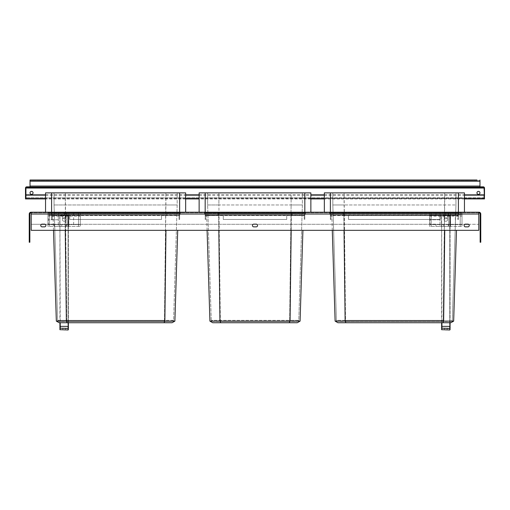 <?xml version="1.0" encoding="UTF-8"?>
<svg xmlns="http://www.w3.org/2000/svg" width="510" height="510" viewBox="0 0 510 510"><rect width="100%" height="100%" fill="white"/><g stroke="black" fill="none" stroke-linecap="round" stroke-linejoin="round"><path stroke-width="0.38" stroke-dasharray="2.55 1.91" d="M53.505 230.329L52.938 212.211L65.025 212.211L52.938 212.211L56.336 321.121L66.357 321.121L67.224 322.734L172.087 322.734L174.885 321.121L164.864 321.121L163.997 322.734M164.449 320.356L165.903 204.963L65.318 204.963L177.174 204.963L165.903 204.963L165.903 192.882L65.318 192.882L165.903 192.882L164.462 320.337L66.746 320.337L65.318 204.963L54.041 204.963L65.318 204.963L65.312 192.882L54.041 192.882L65.312 192.882L66.753 320.337L57.636 320.337L54.041 204.963L54.041 192.882L54.041 204.963L57.636 320.337L173.578 320.337L177.174 204.963L177.174 192.882L177.174 204.963L173.578 320.337L171.73 321.402L67.333 321.402L66.765 320.356M57.675 320.356L59.485 321.402L67.333 321.402L59.485 321.402L57.636 320.337M66.753 320.337L67.333 321.402L171.73 321.402L173.578 320.337M164.462 320.337L163.882 321.402L164.462 320.337L173.572 320.337M185.665 192.882L45.549 192.882L45.549 212.211L185.665 212.211L185.665 192.882M51.593 192.882L51.593 212.211L179.628 212.211L179.628 192.882M65.248 230.329L65.025 212.211L178.277 212.211L65.025 212.211L66.357 321.121L164.864 321.121L165.973 230.329M174.885 321.121L177.716 230.329M56.336 321.121L59.128 322.734L67.224 322.734M332.284 230.329L331.723 212.211L343.804 212.211L331.723 212.211L335.115 321.121L345.136 321.121L346.003 322.734L450.872 322.734L453.664 321.121L443.643 321.121L442.776 322.734M443.247 320.337L442.667 321.402L346.118 321.402L450.515 321.402L442.667 321.402L443.254 320.337L444.682 204.963L344.097 204.963L455.959 204.963L444.688 204.963L444.688 192.882L455.959 192.882L344.097 192.882L444.688 192.882L443.247 320.337L345.531 320.337L344.097 204.963L332.826 204.963L344.097 204.963L344.097 192.882L332.826 192.882L344.097 192.882L345.538 320.337L336.421 320.337L332.826 204.963L332.826 192.882L332.826 204.963L336.421 320.337L338.27 321.402L346.118 321.402L345.538 320.337L443.235 320.356M452.325 320.356L455.959 204.963L455.959 192.882L455.959 204.963L452.364 320.337L450.515 321.402L452.364 320.337M345.55 320.356L336.428 320.337M345.538 320.337L346.118 321.402L338.27 321.402L336.421 320.337M464.451 192.882L324.334 192.882L324.334 212.211L464.451 212.211L464.451 192.882M330.372 192.882L330.372 212.211L458.407 212.211L458.407 192.882M344.027 230.329L343.804 212.211L457.062 212.211L343.804 212.211L345.136 321.121L443.643 321.121L444.752 230.329M453.664 321.121L456.495 230.329M335.115 321.121L337.913 322.734L346.003 322.734M207.085 230.329L206.524 212.211L218.605 212.211L206.524 212.211L209.916 321.121L219.937 321.121L220.804 322.734L297.285 322.734L300.084 321.121L290.062 321.121L289.195 322.734M298.777 320.337L296.928 321.402L213.072 321.402L220.919 321.402L220.339 320.337L211.223 320.337L220.339 320.337L218.898 204.963L291.102 204.963L291.102 192.882L302.373 192.882L218.898 192.882L291.102 192.882L291.102 204.963L218.898 204.963L218.898 192.882L207.627 192.882L218.898 192.882L218.898 204.963L207.627 204.963L207.627 192.882L207.627 204.963L218.898 204.963L220.339 320.337L298.777 320.337L302.373 204.963L302.373 192.882L302.373 204.963L291.102 204.963L302.373 204.963L298.777 320.337L289.661 320.337L291.102 204.963L289.661 320.337L220.339 320.337L220.919 321.402L289.081 321.402L289.661 320.337L289.081 321.402L296.928 321.402L298.745 320.356M211.255 320.356L207.627 204.963L211.223 320.337L213.072 321.402L211.223 320.337M310.864 192.882L199.136 192.882L199.136 212.211L310.864 212.211L310.864 192.882M205.173 192.882L205.173 212.211L304.827 212.211L304.827 192.882M218.828 230.329L218.605 212.211L303.476 212.211L291.395 212.211L290.062 321.121L219.937 321.121L218.605 212.211L291.395 212.211L291.172 230.329M300.084 321.121L302.914 230.329M209.916 321.121L212.715 322.734L220.804 322.734M468.518 224.292L478.794 224.292L478.794 212.817L31.206 212.817L31.206 224.292L41.482 224.292M45.148 224.292L464.852 224.292M444.038 217.043A1.81 1.81 0 0 1 445.848 215.233A1.81 1.81 0 0 1 447.659 217.043A1.81 1.81 0 0 1 445.848 218.854A1.81 1.81 0 0 1 444.038 217.043A1.81 1.81 0 0 1 445.848 215.233A1.81 1.81 0 0 1 447.659 217.043A1.81 1.81 0 0 1 445.848 218.854A1.81 1.81 0 0 1 444.038 217.043M62.341 217.043A1.81 1.81 0 0 1 64.152 215.233A1.81 1.81 0 0 1 65.962 217.043A1.81 1.81 0 0 1 64.152 218.854A1.81 1.81 0 0 1 62.341 217.043A1.81 1.81 0 0 1 64.152 215.233A1.81 1.81 0 0 1 65.962 217.043A1.81 1.81 0 0 1 64.152 218.854A1.81 1.81 0 0 1 62.341 217.043M31.206 212.211L31.206 212.817L478.941 212.817A1.205 1.205 0 0 1 480.152 214.022L480.152 242.256L480.758 242.256L480.758 214.022A1.81 1.81 0 0 0 478.941 212.211L478.794 214.022L478.794 212.211L31.206 212.211L31.206 224.292L478.794 224.292L478.794 214.022L478.794 230.329L31.206 230.329L31.059 212.817A1.205 1.205 0 0 0 29.848 214.022L29.848 242.256L29.242 242.256L29.242 214.022A1.81 1.81 0 0 1 31.059 212.211L31.206 212.817M330.314 215.194L329.747 213.25A0.606 0.606 0 0 0 329.167 212.817A0.606 0.606 0 0 1 329.747 213.25L459.038 213.25A0.606 0.606 0 0 1 459.618 212.817L445.727 212.817L459.618 212.817A0.606 0.606 0 0 0 459.038 213.25L329.747 213.25A0.606 0.606 0 0 0 329.167 212.817L343.058 212.817L329.167 212.817A0.606 0.606 0 0 1 329.747 213.25L330.314 215.194A1.511 1.511 0 0 1 330.372 215.615L330.977 215.615L330.977 219.459L330.977 215.615L330.372 215.615L330.372 219.459L330.977 219.459L330.372 219.459L330.372 215.615L343.058 215.615L330.372 215.615A1.511 1.511 0 0 0 330.314 215.194L348.489 215.615L343.058 215.615L348.489 215.615L343.058 215.615L343.058 215.029L330.894 215.029A2.116 2.116 0 0 1 330.977 215.615A2.116 2.116 0 0 0 330.894 215.029L445.727 215.029L343.058 215.029L343.058 215.615L343.058 215.194L445.727 215.194L445.727 215.615L440.289 215.615L458.407 215.615L445.727 215.615L445.727 215.029L457.891 215.029A2.116 2.116 0 0 0 457.808 215.615L458.407 215.615L457.808 215.615L457.808 219.459L457.808 215.615A2.116 2.116 0 0 1 457.891 215.029L445.727 215.029L445.727 215.615L445.727 215.194L330.314 215.194A1.511 1.511 0 0 1 330.372 215.615M445.727 212.817L343.058 212.817L445.727 212.817L445.727 215.194L458.471 215.194A1.511 1.511 0 0 0 458.407 215.615L458.407 219.459L457.808 219.459L458.407 219.459L458.407 215.615A1.511 1.511 0 0 1 458.471 215.194L445.727 215.194L445.727 212.817M205.116 215.194L204.548 213.25A0.606 0.606 0 0 0 203.968 212.817A0.606 0.606 0 0 1 204.548 213.25A0.606 0.606 0 0 0 203.968 212.817A0.606 0.606 0 0 1 204.548 213.25L305.452 213.25A0.606 0.606 0 0 1 306.032 212.817L292.141 212.817L306.032 212.817A0.606 0.606 0 0 0 305.452 213.25L217.859 213.25L217.859 212.817L203.968 212.817L292.141 212.817L217.859 212.817L217.859 213.25L204.548 213.25L205.116 215.194A1.511 1.511 0 0 1 205.173 215.615L217.859 215.615L205.173 215.615L217.859 215.615L205.173 215.615L205.173 219.459L205.779 219.459L205.779 215.615L205.779 219.459L205.173 219.459L205.173 215.615A1.511 1.511 0 0 0 205.116 215.194L223.291 215.615L217.859 215.615L223.291 215.615L217.859 215.615L217.859 215.029L205.696 215.029A2.116 2.116 0 0 1 205.779 215.615A2.116 2.116 0 0 0 205.696 215.029L292.141 215.029L217.859 215.029L217.859 215.615L217.859 215.194L292.141 215.194L292.141 215.615L286.709 215.615L304.827 215.615L292.141 215.615L292.141 215.029L304.304 215.029A2.116 2.116 0 0 0 304.221 215.615L304.827 215.615L304.221 215.615L304.221 219.459L304.221 215.615A2.116 2.116 0 0 1 304.304 215.029L292.141 215.029L292.141 215.615L292.141 215.194L205.116 215.194A1.511 1.511 0 0 1 205.173 215.615M50.382 212.817A0.606 0.606 0 0 1 50.962 213.25L64.273 213.25L50.962 213.25A0.606 0.606 0 0 0 50.382 212.817L180.833 212.817L50.382 212.817A0.606 0.606 0 0 1 50.962 213.25L51.529 215.194A1.511 1.511 0 0 1 51.593 215.615L52.192 215.615L52.192 219.459L51.593 219.459L52.192 219.459L52.192 215.615L64.273 215.615L52.192 215.615A2.116 2.116 0 0 0 52.109 215.029A2.116 2.116 0 0 1 52.192 215.615L51.593 215.615L52.192 215.615L51.593 215.615L51.593 219.459L51.593 215.615L64.273 215.615L51.593 215.615A1.511 1.511 0 0 0 51.529 215.194L69.711 215.615L64.273 215.615L69.711 215.615L64.273 215.615L64.273 215.029L52.109 215.029L166.942 215.029L64.273 215.029L64.273 215.615L64.273 215.194L51.529 215.194A1.511 1.511 0 0 1 51.593 215.615M459.618 212.211A1.205 1.205 0 0 0 458.458 213.078A1.205 1.205 0 0 1 459.618 212.211A1.205 1.205 0 0 0 458.458 213.078L445.727 213.078L445.727 212.211L459.618 212.211L329.167 212.211L445.727 212.211L445.727 213.078L343.058 213.078L458.458 213.078L457.891 215.029A2.116 2.116 0 0 0 457.808 215.615M306.032 212.211A1.205 1.205 0 0 0 304.872 213.078A1.205 1.205 0 0 1 306.032 212.211A1.205 1.205 0 0 0 304.872 213.078L292.141 213.078L292.141 212.211L292.141 213.078L217.859 213.078L217.859 212.211L306.032 212.211L203.968 212.211L217.859 212.211L217.859 213.078L205.128 213.078L205.696 215.029A2.116 2.116 0 0 1 205.779 215.615M180.833 212.211A1.205 1.205 0 0 0 179.673 213.078A1.205 1.205 0 0 1 180.833 212.211A1.205 1.205 0 0 0 179.673 213.078L166.942 213.078L166.942 212.211L64.273 212.211L180.833 212.211L166.942 212.211L166.942 213.078L51.542 213.078L52.109 215.029A2.116 2.116 0 0 1 52.192 215.615M179.673 213.078L179.106 215.029L179.673 213.078L64.273 213.078L64.273 212.211L64.273 213.078L51.542 213.078A1.205 1.205 0 0 0 50.382 212.211L64.273 212.211L50.382 212.211A1.205 1.205 0 0 1 51.542 213.078L52.109 215.029M478.794 212.211L478.794 212.817M42.107 224.139A1.358 1.358 0 0 0 40.749 225.496A1.358 1.358 0 0 0 42.107 226.854L44.523 226.854A1.358 1.358 0 0 0 45.881 225.496A1.358 1.358 0 0 0 44.523 224.139L42.107 224.139M253.795 224.139A1.358 1.358 0 0 0 252.431 225.496A1.358 1.358 0 0 0 253.795 226.854L256.205 226.854A1.358 1.358 0 0 0 257.569 225.496A1.358 1.358 0 0 0 256.205 224.139L253.795 224.139M465.477 224.139L467.893 224.139A1.358 1.358 0 0 1 469.251 225.496A1.358 1.358 0 0 1 467.893 226.854L465.477 226.854A1.358 1.358 0 0 1 464.119 225.496A1.358 1.358 0 0 1 465.477 224.139M329.167 212.211A1.205 1.205 0 0 1 330.327 213.078L330.894 215.029A2.116 2.116 0 0 1 330.977 215.615A2.116 2.116 0 0 0 330.894 215.029L330.327 213.078L343.058 213.078L330.327 213.078A1.205 1.205 0 0 0 329.167 212.211A1.205 1.205 0 0 1 330.327 213.078M458.458 213.078L457.891 215.029M440.289 219.459L348.489 219.459L440.289 219.459L348.489 219.459L440.289 219.459L440.289 215.615L440.289 219.459M348.489 215.615L348.489 219.459L348.489 215.615L348.489 219.459L348.489 215.615L440.289 215.615L348.489 215.615M459.618 212.817A0.606 0.606 0 0 0 459.038 213.25L458.471 215.194A1.511 1.511 0 0 0 458.407 215.615M459.038 213.25L458.471 215.194M304.872 213.078L304.304 215.029L304.872 213.078L205.128 213.078A1.205 1.205 0 0 0 203.968 212.211A1.205 1.205 0 0 1 205.128 213.078L205.696 215.029M286.709 219.459L223.291 219.459L286.709 219.459L223.291 219.459L286.709 219.459L286.709 215.615L286.709 219.459M223.291 215.615L223.291 219.459L223.291 215.615L223.291 219.459L223.291 215.615L286.709 215.615L223.291 215.615M306.032 212.817A0.606 0.606 0 0 0 305.452 213.25L304.884 215.194A1.511 1.511 0 0 0 304.827 215.615L304.827 219.459L304.221 219.459L304.827 219.459L304.827 215.615A1.511 1.511 0 0 1 304.884 215.194L292.141 215.194L304.884 215.194A1.511 1.511 0 0 0 304.827 215.615M305.452 213.25L304.884 215.194M166.942 215.615L161.511 215.615L166.942 215.615L161.511 215.615L161.511 219.459L69.711 219.459L161.511 219.459L69.711 219.459L161.511 219.459L161.511 215.615L179.023 215.615L179.023 219.459L179.628 219.459L179.023 219.459L179.023 215.615L166.942 215.615L179.023 215.615A2.116 2.116 0 0 1 179.106 215.029A2.116 2.116 0 0 0 179.023 215.615L179.628 215.615L179.023 215.615L179.628 215.615L179.628 219.459L179.628 215.615L166.942 215.615L166.942 215.194L64.273 215.194L166.942 215.194L166.942 215.615L166.942 215.029L179.106 215.029L166.942 215.029L166.942 215.615M179.686 215.194L180.253 213.25L64.273 213.25L180.253 213.25A0.606 0.606 0 0 1 180.833 212.817A0.606 0.606 0 0 0 180.253 213.25L179.686 215.194A1.511 1.511 0 0 0 179.628 215.615A1.511 1.511 0 0 1 179.686 215.194L166.942 215.194L179.686 215.194A1.511 1.511 0 0 0 179.628 215.615M69.711 215.615L69.711 219.459L69.711 215.615L69.711 219.459L69.711 215.615L161.511 215.615L161.511 219.459L161.511 215.615L69.711 215.615M50.962 213.25L51.529 215.194M429.694 213.116L462.003 213.116L429.694 213.116L429.694 226.402L462.003 226.402L429.694 226.402L429.694 213.116M440.015 213.116L435.973 213.116L440.015 213.116L440.015 226.402L435.973 226.402L440.015 226.402L439.958 219.759L429.994 219.759L429.968 224.164L435.993 224.139L435.973 226.402L435.993 224.139L429.694 224.438L429.694 215.08L429.694 224.438L429.694 215.08L429.994 219.759L439.958 219.759L440.015 213.116M448.111 213.116L443.585 213.116L448.111 213.116L448.111 215.832L448.111 213.116M450.228 215.832L450.279 226.402L441.411 226.402L441.469 215.832L443.585 215.832L443.585 213.116L443.585 215.832L441.469 215.832L441.411 226.402L450.279 226.402L450.228 215.832L448.111 215.832L450.228 215.832M462.003 216.138L462.003 214.927L429.694 214.927L462.003 214.927L462.003 224.591L448.264 224.591L448.277 226.402L443.413 226.402L448.277 226.402L448.264 224.591L429.694 224.591L462.003 224.591L462.003 213.116L462.003 226.402L462.003 216.138L429.694 216.138M435.973 213.116L435.993 215.379L429.968 215.36L435.993 215.379L435.973 213.116M455.36 213.116L455.36 226.402M450.528 213.116L450.528 226.402L450.528 213.116M460.192 213.116L460.192 226.402L460.192 213.116M448.717 213.116L448.717 226.402L448.717 213.116M431.199 226.402L431.199 213.116L431.199 226.402M443.432 224.591L443.413 226.402L443.432 224.591M47.997 213.116L80.306 213.116L47.997 213.116L47.997 226.402L80.306 226.402L47.997 226.402L47.997 213.116M58.325 213.116L54.283 213.116L58.325 213.116L58.325 226.402L54.283 226.402L58.325 226.402L58.261 219.759L48.297 219.759L48.278 224.164L54.302 224.139L54.283 226.402L54.302 224.139L47.997 224.438L47.997 215.08L47.997 224.438L47.997 215.08L48.297 219.759L58.261 219.759L58.325 213.116M66.415 213.116L61.888 213.116L66.415 213.116L66.415 215.832L66.415 213.116M68.531 215.832L68.589 226.402L59.721 226.402L59.772 215.832L61.888 215.832L61.888 213.116L61.888 215.832L59.772 215.832L59.721 226.402L68.589 226.402L68.531 215.832L66.415 215.832L68.531 215.832M80.306 216.138L80.306 214.927L47.997 214.927L80.306 214.927L80.306 224.591L66.568 224.591L66.587 226.402L61.723 226.402L66.587 226.402L66.568 224.591L47.997 224.591L80.306 224.591L80.306 213.116L80.306 226.402L80.306 216.138L47.997 216.138M54.283 213.116L54.302 215.379L48.278 215.36L54.302 215.379L54.283 213.116M73.663 213.116L73.663 226.402M68.831 213.116L68.831 226.402L68.831 213.116M78.495 213.116L78.495 226.402L78.495 213.116M67.02 213.116L67.02 226.402L67.02 213.116M49.508 226.402L49.508 213.116L49.508 226.402M61.735 224.591L61.723 226.402L61.735 224.591M449.775 322.734L449.775 215.832L449.775 326.355L441.921 326.355L441.921 329.983L441.622 329.677L450.075 329.677L450.075 215.832L441.622 215.832L450.075 215.832L450.075 322.734M441.921 328.166L449.775 328.166M444.49 328.166L447.206 328.166L444.49 328.166L444.49 329.983L447.206 329.983L444.49 329.983M441.622 322.734L441.622 215.832L441.921 322.734M447.659 219.459A1.81 1.81 0 0 1 445.848 221.27A1.81 1.81 0 0 1 444.038 219.459A1.81 1.81 0 0 1 445.848 217.649A1.81 1.81 0 0 1 447.659 219.459A1.81 1.81 0 0 1 445.848 221.27A1.81 1.81 0 0 1 444.038 219.459A1.81 1.81 0 0 1 445.848 217.649A1.81 1.81 0 0 1 447.659 219.459M447.206 328.166L447.206 329.983M68.079 322.734L68.079 215.832L68.079 326.355L60.225 326.355L60.225 329.983L59.925 329.677L68.378 329.677L68.378 215.832L59.925 215.832L68.378 215.832L68.378 322.734M60.225 328.166L68.079 328.166M62.794 328.166L65.51 328.166L62.794 328.166L62.794 329.983L65.51 329.983L62.794 329.983M59.925 322.734L59.925 215.832L60.225 322.734M65.962 219.459A1.81 1.81 0 0 1 64.152 221.27A1.81 1.81 0 0 1 62.341 219.459A1.81 1.81 0 0 1 64.152 217.649A1.81 1.81 0 0 1 65.962 219.459A1.81 1.81 0 0 1 64.152 221.27A1.81 1.81 0 0 1 62.341 219.459A1.81 1.81 0 0 1 64.152 217.649A1.81 1.81 0 0 1 65.962 219.459M65.51 328.166L65.51 329.983M33.048 180.444L33.048 180.017L476.952 180.017L476.952 180.444L479.967 180.444L479.967 180.017L479.967 180.444L30.033 180.444L30.033 180.017L30.033 180.444L476.952 180.444M484.079 198.549L484.079 188.05L483.295 188.05L483.295 186.845L483.295 187.266L26.705 187.266A0.784 0.784 0 0 0 25.921 188.05L25.921 198.549L484.079 198.256L484.079 198.906L484.079 188.05A0.784 0.784 0 0 0 483.295 187.266M45.549 194.852L185.665 194.852M199.136 194.852L310.864 194.852M324.334 194.852L464.451 194.852M45.549 195.145L185.665 195.145M199.136 195.145L310.864 195.145M324.334 195.145L464.451 195.145M30.033 187.266L30.033 180.444M25.921 198.549L25.921 188.05L25.921 198.925L25.921 194.093L25.921 198.925L25.921 195.904L25.921 198.925L25.5 198.925L25.5 194.093L25.5 195.904L25.5 194.093L25.5 195.904L25.921 195.904L25.5 195.904L25.921 195.904L25.5 195.904L25.5 198.925L25.921 198.925L25.5 198.925L25.5 195.904L25.5 198.925L25.921 198.925L25.5 198.925L25.5 188.05L25.921 188.05L25.5 188.05A1.205 1.205 0 0 1 26.705 186.845L26.705 187.266M30.033 186.845L479.967 186.845L479.967 180.444M25.5 194.093L25.921 194.093M30.033 192.882A1.511 1.511 0 0 0 31.537 194.393A1.511 1.511 0 0 0 33.048 192.882A1.511 1.511 0 0 0 31.537 191.371A1.511 1.511 0 0 0 30.033 192.882M476.952 192.882A1.511 1.511 0 0 0 478.463 194.393A1.511 1.511 0 0 0 479.967 192.882A1.511 1.511 0 0 0 478.463 191.371A1.511 1.511 0 0 0 476.952 192.882M484.079 188.05L484.079 198.925L484.5 198.925L484.5 188.05L484.079 188.05L484.5 188.05A1.205 1.205 0 0 0 483.295 186.845L26.705 186.845L26.705 188.05L25.921 188.05M479.967 186.845L479.967 187.266M484.079 198.925L484.079 194.093L484.079 198.925L484.079 195.904L484.079 198.925L484.5 198.925L484.5 194.093L484.079 194.093L484.5 194.093L484.5 195.904L484.5 194.093L484.5 195.904L484.079 195.904L484.5 195.904L484.079 195.904L484.5 195.904L484.5 198.925L484.079 198.925L484.5 198.925L484.5 195.904L484.5 198.925L484.079 198.925M478.794 214.022L31.206 214.022M343.058 212.211L343.058 215.029L343.058 212.211M445.727 213.078L445.727 215.029L445.727 213.078M343.058 213.25L343.058 215.194L343.058 213.25M217.859 213.078L217.859 215.029L217.859 213.078M292.141 213.078L292.141 215.029L292.141 213.078M217.859 213.25L217.859 215.194L217.859 213.25M292.141 213.25L292.141 215.194L292.141 213.25M304.304 215.029A2.116 2.116 0 0 0 304.221 215.615M64.273 213.078L64.273 215.029L64.273 213.078M166.942 213.078L166.942 215.029L166.942 213.078M179.106 215.029A2.116 2.116 0 0 0 179.023 215.615M166.942 213.25L166.942 215.194L166.942 213.25M64.273 213.25L64.273 215.194L64.273 213.25M464.451 198.549L324.334 198.549M310.864 198.549L199.136 198.549M185.665 198.549L45.549 198.549M484.079 197.701L25.921 197.701L484.079 197.701M30.033 181.228L479.967 181.228M30.033 186.061L479.967 186.061M26.705 188.05L483.295 188.05M484.079 198.486L25.921 198.486M464.451 198.906L324.334 198.906M310.864 198.906L199.136 198.906M185.665 198.906L45.549 198.906M484.5 194.093L484.079 194.093"/><path stroke-width="0.76" d="M65.248 230.329L66.357 321.121L56.336 321.121L59.128 322.734L172.087 322.734L174.885 321.121L164.864 321.121L163.997 322.734M478.794 212.817L478.941 212.817A1.205 1.205 0 0 1 480.152 214.022L480.152 242.256L480.758 242.256L480.758 214.022A1.81 1.81 0 0 0 478.941 212.211L458.407 212.211L458.407 192.882L464.451 192.882L464.451 212.211L304.827 212.211L304.827 192.882L310.864 192.882L310.864 212.211L45.549 212.211L45.549 192.882L185.665 192.882L185.665 212.211L179.628 212.211L179.628 192.882M478.794 212.211L478.794 230.329L31.206 230.329L31.206 212.211L51.593 212.211L51.593 192.882M53.505 230.329L56.336 321.121M165.973 230.329L164.864 321.121L66.357 321.121L67.224 322.734M177.716 230.329L174.885 321.121M344.027 230.329L345.136 321.121L335.115 321.121L337.913 322.734L450.872 322.734L453.664 321.121L443.643 321.121L442.776 322.734M330.372 192.882L330.372 212.211L324.334 212.211L324.334 192.882L458.407 192.882M332.284 230.329L335.115 321.121M444.752 230.329L443.643 321.121L345.136 321.121L346.003 322.734M456.495 230.329L453.664 321.121M302.914 230.329L300.084 321.121L290.062 321.121L289.195 322.734L212.715 322.734L209.916 321.121L219.937 321.121L220.804 322.734M205.173 192.882L205.173 212.211L199.136 212.211L199.136 192.882L304.827 192.882M207.085 230.329L209.916 321.121M218.828 230.329L219.937 321.121L290.062 321.121L291.172 230.329M300.084 321.121L297.285 322.734L289.195 322.734M41.482 224.292L45.148 224.292M464.852 224.292L468.518 224.292M31.206 212.817L31.059 212.817A1.205 1.205 0 0 0 29.848 214.022L29.848 242.256L29.242 242.256L29.242 214.022A1.81 1.81 0 0 1 31.059 212.211L31.206 212.211M467.893 226.854L465.477 226.854A1.358 1.358 0 0 1 464.119 225.496A1.358 1.358 0 0 1 465.477 224.139L467.893 224.139A1.358 1.358 0 0 1 469.251 225.496A1.358 1.358 0 0 1 467.893 226.854M256.205 226.854A1.358 1.358 0 0 0 257.569 225.496A1.358 1.358 0 0 0 256.205 224.139L253.795 224.139A1.358 1.358 0 0 0 252.431 225.496A1.358 1.358 0 0 0 253.795 226.854L256.205 226.854M44.523 226.854A1.358 1.358 0 0 0 45.881 225.496A1.358 1.358 0 0 0 44.523 224.139L42.107 224.139A1.358 1.358 0 0 0 40.749 225.496A1.358 1.358 0 0 0 42.107 226.854L44.523 226.854M450.075 328.472L449.775 329.983L441.622 329.677L441.921 328.166L450.075 328.472L450.075 322.734M450.075 329.677L449.775 322.734M441.622 328.472L441.622 322.734M441.622 329.677L441.622 326.355L449.775 326.355L449.775 328.166M68.378 328.472L68.079 329.983L59.925 329.677L60.225 328.166L68.378 328.472L68.378 322.734M68.378 329.677L68.079 322.734M59.925 328.472L59.925 322.734M59.925 329.677L59.925 326.355L68.079 326.355L68.079 328.166M484.079 195.904L484.079 198.925L484.5 198.925L484.079 188.05L483.295 188.05L483.295 187.266L30.033 187.266L30.033 180.017L33.048 180.017M30.033 180.017L476.952 180.017M25.921 194.852L45.549 194.852M185.665 194.852L199.136 194.852M310.864 194.852L324.334 194.852M464.451 194.852L484.079 194.852M25.921 195.145L45.549 195.145M185.665 195.145L199.136 195.145M310.864 195.145L324.334 195.145M464.451 195.145L484.079 195.145M479.967 187.266L479.967 180.017M30.033 187.266L26.705 187.266L26.705 188.05L25.921 188.05L25.921 198.925L25.5 198.925L25.5 195.904L25.921 195.904M30.033 186.845L26.705 186.845A1.205 1.205 0 0 0 25.5 188.05L25.5 195.904M30.033 192.882A1.511 1.511 0 0 0 31.537 194.393A1.511 1.511 0 0 0 33.048 192.882A1.511 1.511 0 0 0 31.537 191.371A1.511 1.511 0 0 0 30.033 192.882M476.952 192.882A1.511 1.511 0 0 0 478.463 194.393A1.511 1.511 0 0 0 479.967 192.882A1.511 1.511 0 0 0 478.463 191.371A1.511 1.511 0 0 0 476.952 192.882M26.705 187.266A0.784 0.784 0 0 0 25.921 188.05M484.5 195.904L484.5 188.05A1.205 1.205 0 0 0 483.295 186.845L479.967 186.845M484.079 188.05A0.784 0.784 0 0 0 483.295 187.266M478.794 214.022L31.206 214.022M441.921 328.166L441.921 322.734M60.225 328.166L60.225 322.734M30.033 181.228L479.967 181.228M484.079 198.549L464.451 198.549M324.334 198.549L310.864 198.549M199.136 198.549L185.665 198.549M45.549 198.549L25.921 198.549M30.033 186.061L479.967 186.061M26.705 188.05L483.295 188.05M484.079 198.906L464.451 198.906M324.334 198.906L310.864 198.906M199.136 198.906L185.665 198.906M45.549 198.906L25.921 198.906"/></g></svg>

